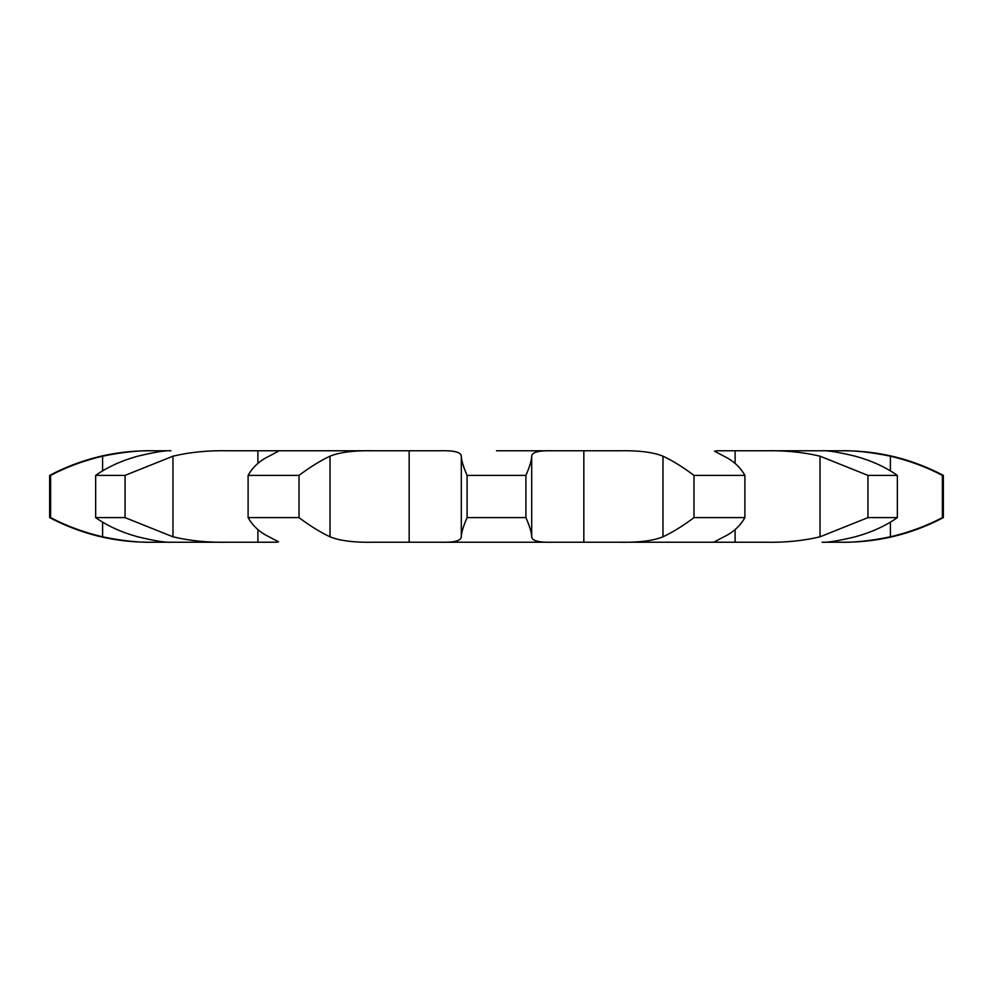 <?xml version="1.0" encoding="UTF-8"?>
<svg xmlns="http://www.w3.org/2000/svg" width="993" height="993" viewBox="0 0 993 993"><rect width="100%" height="100%" fill="white"/><g stroke="black" fill="none" stroke-linecap="round" stroke-linejoin="round"><path stroke-width="1.49" d="M822.105 450.76C827.43 450.363 838.477 452.175 855.221 456.184C871.494 460.665 885.533 467.058 897.349 475.386L867.944 475.386L820.032 456.184C803.126 452.175 784.904 450.363 765.392 450.76L822.105 450.76L717.231 450.76L714.488 451.194L723.922 456.184C733.219 460.665 740.219 467.058 744.899 475.386L693.983 475.386C682.886 467.058 672.559 460.665 662.976 456.184C653.121 452.175 638.462 450.363 619.011 450.76L553.213 450.76C539.025 450.363 531.851 452.175 531.689 456.184C531.528 460.665 529.592 467.058 525.905 475.386L525.905 517.614C529.592 525.942 531.528 532.335 531.689 536.816C531.851 540.825 539.025 542.637 553.213 542.24L765.392 542.24C784.904 542.637 803.126 540.825 820.032 536.816L867.944 517.614L897.349 517.614C885.533 525.942 871.494 532.335 855.221 536.816C838.477 540.825 827.43 542.637 822.105 542.24L822.105 542.24M531.689 456.184L531.689 536.816M525.905 475.386L467.095 475.386L467.095 517.614C463.408 525.942 461.472 532.335 461.311 536.816C461.149 540.825 453.975 542.637 439.787 542.24L373.989 542.24C354.538 542.637 339.879 540.825 330.024 536.816C320.441 532.335 310.114 525.942 299.017 517.614L248.101 517.614C252.781 525.942 259.781 532.335 269.078 536.816L278.512 541.806L275.769 542.24L170.895 542.24L227.608 542.24C208.096 542.637 189.874 540.825 172.968 536.816L125.056 517.614L95.651 517.614C107.467 525.942 121.506 532.335 137.779 536.816C154.523 540.825 165.57 542.637 170.895 542.24M525.905 517.614L467.095 517.614M170.895 450.76C165.57 450.363 154.523 452.175 137.779 456.184C121.506 460.665 107.467 467.058 95.651 475.386L125.056 475.386L172.968 456.184C189.874 452.175 208.096 450.363 227.608 450.76L439.787 450.76C453.975 450.363 461.149 452.175 461.311 456.184C461.472 460.665 463.408 467.058 467.095 475.386M496.5 450.76L553.213 450.76M822.427 450.76L839.743 450.76C845.912 450.76 845.912 450.76 839.743 450.76L839.743 450.76C854.079 450.363 870.96 452.175 890.398 456.184C909.278 460.665 926.606 467.058 942.382 475.386L942.382 517.614C926.606 525.942 909.278 532.335 890.398 536.816C870.96 540.825 854.079 542.637 839.743 542.24L839.743 542.24C845.912 542.24 845.912 542.24 839.743 542.24L844.398 542.24C879.388 542.116 912.381 533.899 943.35 517.614L942.382 517.614M50.618 475.386L50.618 517.614L49.65 517.614L49.65 475.386L50.618 475.386C66.394 467.058 83.722 460.665 102.602 456.184C122.04 452.175 138.921 450.363 153.257 450.76L153.257 450.76C147.088 450.76 147.088 450.76 153.257 450.76L170.573 450.76M461.311 456.184L461.311 536.816M170.573 542.24L153.257 542.24C147.088 542.24 147.088 542.24 153.257 542.24L148.602 542.24C113.612 542.116 80.619 533.899 49.65 517.614M822.427 542.24L839.743 542.24M717.231 542.24L619.011 542.24C638.462 542.637 653.121 540.825 662.976 536.816C672.559 532.335 682.886 525.942 693.983 517.614L744.899 517.614C740.219 525.942 733.219 532.335 723.922 536.816L714.488 541.806L717.231 542.24M553.213 542.24L439.787 542.24M248.101 475.386C252.781 467.058 259.781 460.665 269.078 456.184L278.512 451.194L275.769 450.76L373.989 450.76C354.538 450.363 339.879 452.175 330.024 456.184C320.441 460.665 310.114 467.058 299.017 475.386L248.101 475.386L248.101 517.614M50.618 517.614C66.394 525.942 83.722 532.335 102.602 536.816C122.04 540.825 138.921 542.637 153.257 542.24M943.35 517.614L943.35 475.386L942.382 475.386M693.983 475.386L693.983 517.614M299.017 475.386L299.017 517.614M125.056 475.386L125.056 517.614M95.651 475.386L95.651 517.614M744.899 475.386L744.899 517.614M867.944 475.386L867.944 517.614M897.349 475.386L897.349 517.614M583.834 450.76L583.834 542.24M662.976 456.184L662.976 536.816M409.166 450.76L409.166 542.24M330.024 456.184L330.024 536.816M257.907 450.76L257.907 463.396M257.907 529.604L257.907 542.24M172.968 456.184L172.968 536.816M102.602 456.184L102.602 470.905M102.602 522.095L102.602 536.816M735.105 450.76L735.105 463.396M735.105 529.604L735.105 542.24M820.032 456.184L820.032 536.816M890.398 456.184L890.398 470.905M890.398 522.095L890.398 536.816M153.257 450.76L148.602 450.76C113.612 450.884 80.619 459.101 49.65 475.386M839.743 450.76L844.398 450.76C879.388 450.884 912.381 459.101 943.35 475.386"/></g></svg>
